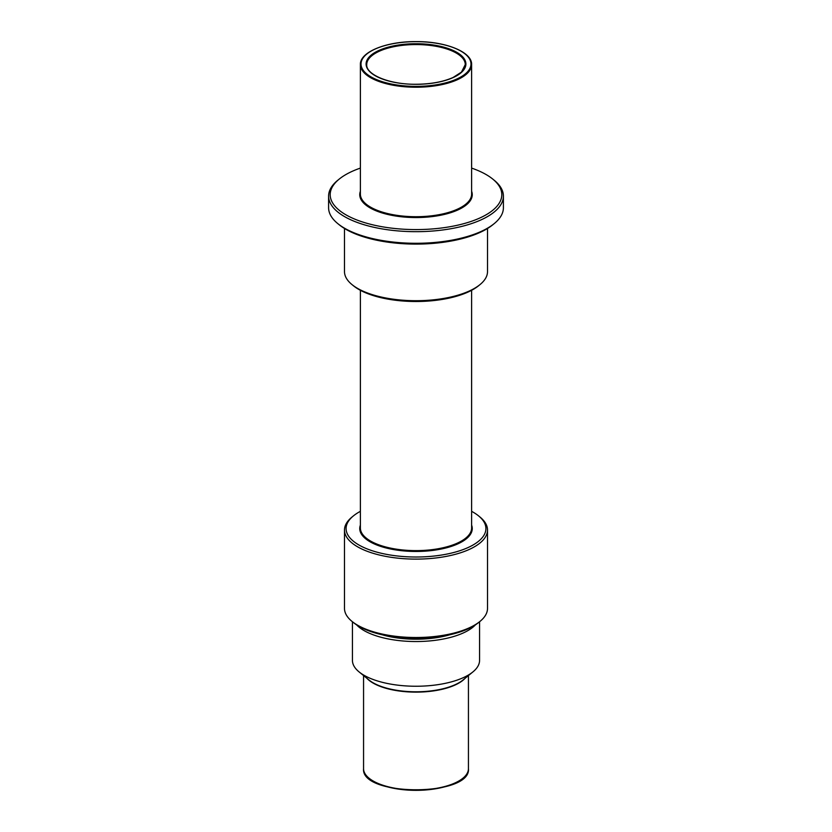 <?xml version="1.0" encoding="UTF-8"?>
<svg xmlns="http://www.w3.org/2000/svg" width="832" height="832" viewBox="0 0 832 832"><rect width="100%" height="100%" fill="white"/><g stroke="black" fill="none" stroke-linecap="round" stroke-linejoin="round"><path stroke-width="1.25" d="M360.381 511.337A69.919 28.444 0 0 0 353.392 515.913A69.919 28.444 0 0 0 416 557.014A69.919 28.444 0 0 0 478.608 515.913A69.919 28.444 0 0 0 471.619 511.337M478.608 515.913L480.033 517.078A71.51 29.089 180 0 1 487.51 530.026A71.51 29.089 180 0 1 416 559.114A71.51 29.089 180 0 1 344.49 530.026A71.51 29.089 180 0 1 351.967 517.078L353.392 515.913M480.033 284.565L478.608 285.73A69.919 28.444 180 0 1 416 301.506A69.919 28.444 180 0 1 353.392 285.73L351.967 284.565A71.51 29.089 0 0 0 416 300.706A71.51 29.089 0 0 0 480.033 284.565A71.51 29.089 0 0 0 487.51 271.617L487.51 228.488M494.26 223.569L492.835 224.734A85.81 34.902 180 0 1 416 244.098A85.81 34.902 180 0 1 339.165 224.734L337.74 223.569A87.402 35.547 0 0 0 416 243.287A87.402 35.547 0 0 0 494.26 223.569A87.402 35.547 0 0 0 503.402 207.74L503.402 196.123A87.402 35.547 180 0 1 416 231.681A87.402 35.547 180 0 1 328.598 196.123A87.402 35.547 180 0 1 337.74 180.294L339.165 179.14A85.81 34.902 0 0 0 416 229.58A85.81 34.902 0 0 0 492.835 179.14A85.81 34.902 0 0 0 471.619 168.095M492.835 179.14L494.26 180.294A87.402 35.547 180 0 1 503.402 196.123M480.033 621.369L478.608 622.534A69.919 28.444 180 0 1 416 638.31A69.919 28.444 180 0 1 353.392 622.534L351.967 621.369A71.51 29.089 0 0 0 416 637.51A71.51 29.089 0 0 0 480.033 621.369A71.51 29.089 0 0 0 487.51 608.421L487.51 530.026M344.49 530.026L344.49 608.421A71.51 29.089 0 0 0 351.967 621.369M479.565 621.754L479.565 660.39A63.565 25.854 180 0 1 472.919 671.902A63.565 25.854 180 0 1 416 686.244A63.565 25.854 180 0 1 359.081 671.902A63.565 25.854 180 0 1 352.435 660.39L352.435 621.754M360.381 168.095A85.81 34.902 0 0 0 339.165 179.14M328.598 196.123L328.598 207.74A87.402 35.547 0 0 0 337.74 223.569M344.49 228.488L344.49 271.617A71.51 29.089 0 0 0 351.967 284.565M475.415 624.863A63.565 25.854 180 0 1 416 641.534A63.565 25.854 180 0 1 356.585 624.863M471.619 525.148A56.254 22.88 180 0 1 416 551.46A56.254 22.88 180 0 1 360.381 525.148M360.381 290.306L360.381 527.998A55.619 22.62 0 0 0 416 550.618A55.619 22.62 0 0 0 471.619 527.998L471.619 290.306M449.852 634.754A57.845 23.525 180 0 1 416 639.205A57.845 23.525 180 0 1 382.148 634.754M406.817 638.071A57.21 23.265 0 0 0 416 638.373A57.21 23.265 0 0 0 425.183 638.071M471.619 191.246A56.254 22.88 180 0 1 416 217.558A56.254 22.88 180 0 1 360.381 191.246M360.381 194.095A55.619 22.62 0 0 0 416 216.715A55.619 22.62 0 0 0 471.619 194.095L471.619 64.594A55.619 22.62 180 0 1 416 87.225A55.619 22.62 180 0 1 360.381 64.594L360.381 194.095M416 86.382A54.985 22.36 0 0 0 470.985 64.022A54.985 22.36 0 0 0 416 41.652A54.985 22.36 0 0 0 361.015 64.022A54.985 22.36 0 0 0 416 86.382M416 43.722A49.899 20.29 180 0 1 465.899 64.022A49.899 20.29 180 0 1 416 84.313A49.899 20.29 180 0 1 366.101 64.022A49.899 20.29 180 0 1 416 43.722M465.265 64.594A49.265 20.041 0 0 0 416 44.564A49.265 20.041 0 0 0 366.735 64.594C365.778 74.578 389.428 84.635 416 84.261C430.789 84.146 443.165 81.879 453.107 77.47L461.469 72.093L465.265 64.594M359.081 671.902L368.878 679.921A52.624 21.403 0 0 0 416 691.787A52.624 21.403 0 0 0 463.122 679.921L472.919 671.902M462.665 778.419A51.802 21.07 180 0 1 416 790.348A51.802 21.07 180 0 1 369.335 778.419M363.563 675.563L363.563 768.695A52.437 21.33 0 0 0 416 790.026A52.437 21.33 0 0 0 468.437 768.695L468.437 675.563M465.057 678.33A52.437 21.33 180 0 1 416 692.13A52.437 21.33 180 0 1 366.943 678.33M471.619 64.594C472.233 51.958 445.619 41.35 416 41.6C386.381 41.35 359.767 51.958 360.381 64.594M363.563 768.695C360.641 796.796 471.359 796.796 468.437 768.695"/></g></svg>
